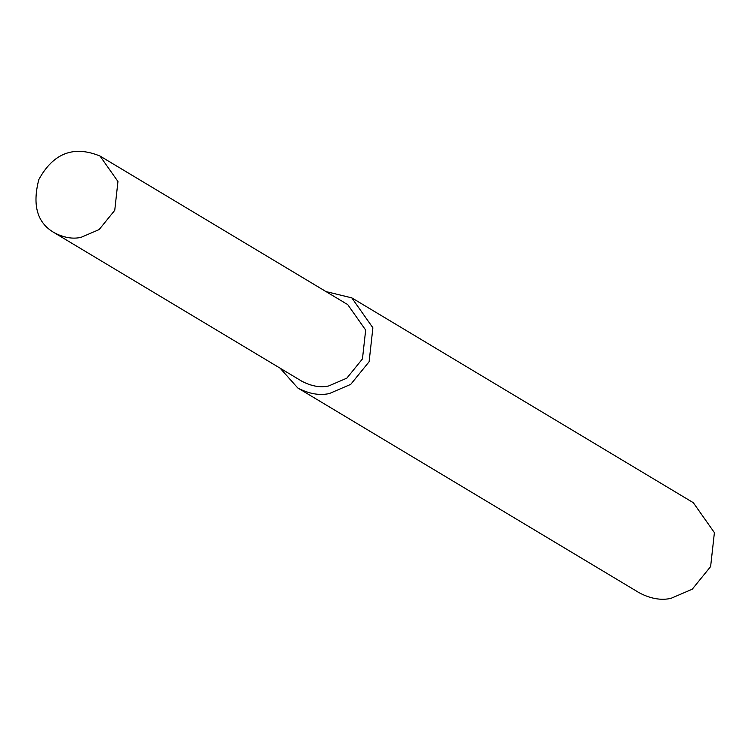 <?xml version="1.0" encoding="UTF-8"?>
<svg xmlns="http://www.w3.org/2000/svg" width="752" height="752" viewBox="0 0 752 752"><rect width="100%" height="100%" fill="white"/><g stroke="black" fill="none" stroke-linecap="round" stroke-linejoin="round"><path stroke-width="1.13" d="M280.073 368.16L297.754 387.947L639.266 592.792C650.452 598.695 660.989 600.566 670.897 598.385L692.254 589.201L710.621 566.576L714.4 532.642L693.306 502.703L351.786 297.867L326.001 291.588M297.754 387.947C308.931 393.86 319.478 395.731 329.376 393.55L350.733 384.366L369.11 361.74L372.889 327.806L351.786 297.867M54.097 232.622L301.806 381.198C311.309 386.218 320.267 387.806 328.69 385.955L346.841 378.153L362.455 358.92L365.669 330.072L347.734 304.616L100.025 156.049C73.762 145.23 53.373 153.06 38.841 179.531C32.139 205.249 37.224 222.94 54.097 232.622C63.6 237.641 72.559 239.23 80.972 237.378L99.132 229.576L114.746 210.344L117.951 181.505L100.025 156.049"/></g></svg>
